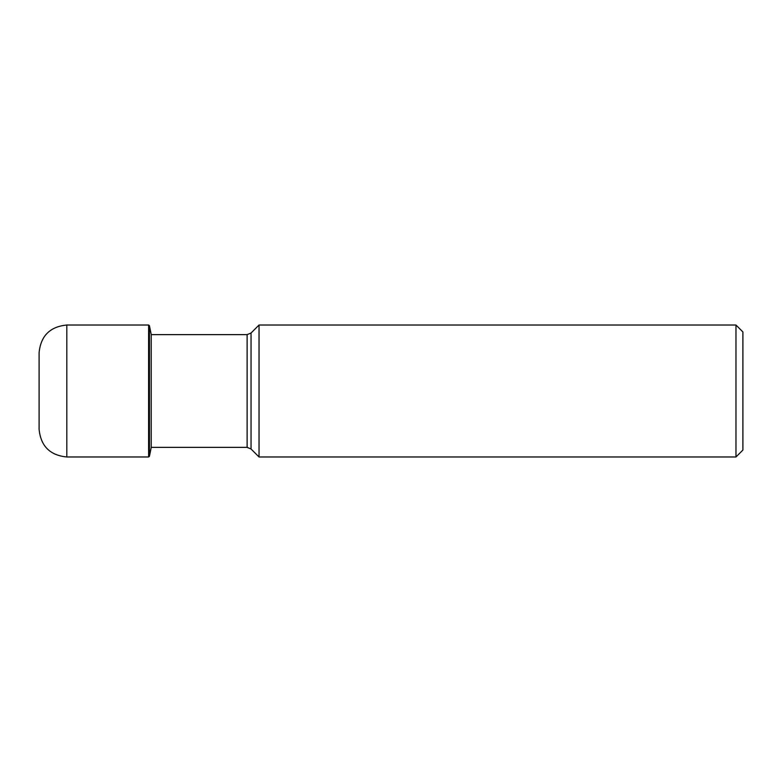 <?xml version="1.0" encoding="UTF-8"?>
<svg xmlns="http://www.w3.org/2000/svg" width="782" height="782" viewBox="0 0 782 782"><rect width="100%" height="100%" fill="white"/><g stroke="black" fill="none" stroke-linecap="round" stroke-linejoin="round"><path stroke-width="1.17" d="M39.1 391L39.1 352.731C40.742 335.898 49.98 326.661 66.812 325.019L66.812 456.981C49.98 455.339 40.742 446.102 39.1 429.269L39.1 391M735.97 325.019L742.9 331.949L742.9 450.051L735.97 456.981L259.038 456.981L259.038 325.019L735.97 325.019L735.97 456.981M66.812 325.019L148.609 325.019L148.609 456.981L66.812 456.981M149.43 325.683L151.209 334.471L151.209 447.529L149.43 456.317L149.43 325.683L148.609 325.019M251.042 448.985L251.042 333.015L247.122 334.637L247.122 447.363L251.042 448.985L259.038 456.981M149.43 456.317L148.609 456.981M247.122 447.363L151.209 447.363M247.122 334.637L151.209 334.637M251.042 333.015L259.038 325.019"/></g></svg>
